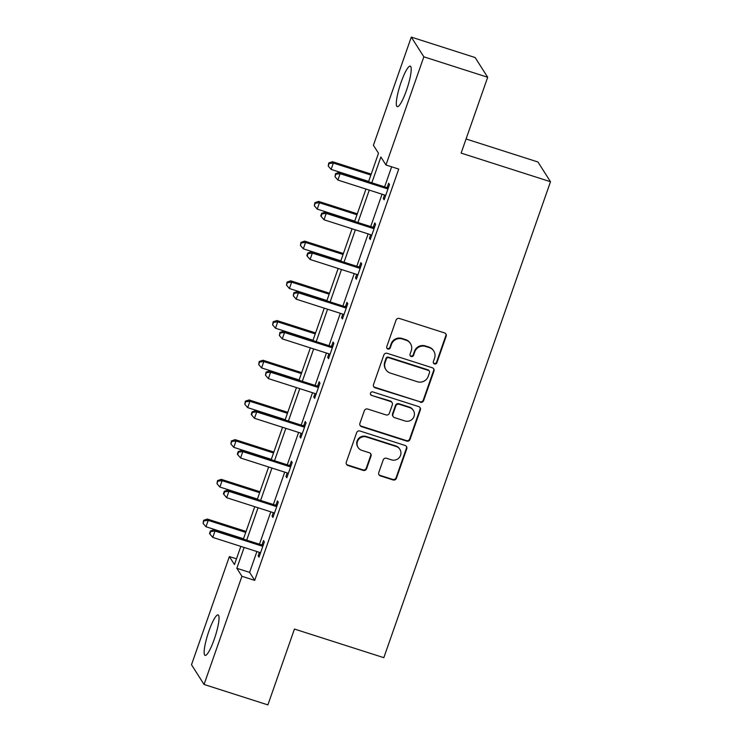 <?xml version="1.0" encoding="UTF-8"?>
<svg xmlns="http://www.w3.org/2000/svg" width="742" height="742" viewBox="0 0 742 742"><rect width="100%" height="100%" fill="white"/><g stroke="black" fill="none" stroke-linecap="round" stroke-linejoin="round"><path stroke-width="1.11" d="M434.506 363.951A1.874 1.818 147.5 0 0 436.88 362.764L446.174 336.219A2.671 2.606 147.5 0 0 444.541 332.917L399.428 318.476A2.671 2.606 147.5 0 0 396.043 320.173L386.749 346.718A1.874 1.818 147.5 0 0 387.89 349.028A1.874 1.818 147.5 0 0 390.255 347.84L391.461 344.409A8.561 8.329 147.5 0 1 402.275 338.973L406.041 340.179A8.561 8.329 147.5 0 1 411.263 350.743L410.057 354.175A1.874 1.818 147.5 0 0 411.198 356.494A1.874 1.818 147.5 0 0 413.563 355.307L414.769 351.866A8.561 8.329 147.5 0 1 425.593 346.44L429.349 347.646A8.561 8.329 147.5 0 1 434.571 358.21L433.365 361.642A1.874 1.818 147.5 0 0 434.506 363.951M433.393 362.931A1.874 1.818 147.5 0 0 436.537 362.235L445.831 335.69A2.671 2.606 147.5 0 0 445.738 333.724M386.777 347.998A1.874 1.818 147.5 0 0 389.921 347.302L391.117 343.871L391.461 344.409M410.085 355.464A1.874 1.818 147.5 0 0 413.229 354.769L414.435 351.337L414.769 351.866M208.947 630.997A21.258 3.831 107.8 0 1 218.074 614.905A21.258 3.831 107.8 0 1 214.234 639.307A21.258 3.831 107.8 0 1 205.107 655.399A21.258 3.831 107.8 0 1 208.947 630.997M401.107 82.251A21.258 3.831 107.8 0 1 410.243 66.159A21.258 3.831 107.8 0 1 406.403 90.57A21.258 3.831 107.8 0 1 397.276 106.662A21.258 3.831 107.8 0 1 401.107 82.251M378.763 472.589A2.671 2.606 147.5 0 0 380.396 475.891L393.056 479.944A2.671 2.606 147.5 0 0 396.432 478.247L406.755 448.771A2.671 2.606 147.5 0 0 405.132 445.469L360.009 431.019A2.671 2.606 147.5 0 0 356.633 432.716L346.301 462.201A2.671 2.606 147.5 0 0 347.933 465.503L363.228 470.391A2.671 2.606 147.5 0 0 366.604 468.703L371.028 456.08A2.671 2.606 147.5 0 0 369.395 452.778L361.808 450.357A7.16 6.966 147.5 0 1 358.618 439.412A7.16 6.966 147.5 0 1 366.492 436.992L396.191 446.498A7.16 6.966 147.5 0 1 399.391 457.434A7.16 6.966 147.5 0 1 391.516 459.864L386.563 458.278A2.671 2.606 147.5 0 0 383.187 459.975L378.763 472.589M368.533 181.734L378.503 153.26L373.411 145.274L411.3 37.1L475.14 57.542L487.689 77.261L461.125 153.102L550.499 181.725L383.827 657.672L294.453 629.049L267.89 704.9L204.05 684.458L191.501 664.739L229.38 556.574L234.463 564.569L240.825 546.4M487.689 77.261L423.849 56.819L385.961 164.993L380.878 156.998L371.844 182.792M256.908 551.547L249.609 572.388L254.701 580.374L398.732 169.074L385.961 164.993M254.701 580.374L241.929 576.293L204.05 684.458M420.26 402.247A2.671 2.606 147.5 0 0 423.645 400.55L433.968 371.074A2.671 2.606 147.5 0 0 432.336 367.772L387.222 353.331A2.671 2.606 147.5 0 0 383.837 355.019L373.514 384.504A2.671 2.606 147.5 0 0 375.146 387.806L419.926 401.719A2.671 2.606 147.5 0 0 423.302 400.021L433.625 370.536A2.671 2.606 147.5 0 0 433.532 368.579M420.362 409.918L410.038 439.403A2.671 2.606 147.5 0 1 406.662 441.1L361.54 426.65A2.671 2.606 147.5 0 1 359.907 423.348L364.331 410.734A2.671 2.606 147.5 0 1 367.707 409.037L386.007 414.899A2.671 2.606 147.5 0 0 389.392 413.201L392.323 404.835A2.671 2.606 147.5 0 0 390.691 401.533L371.64 395.43A1.874 1.818 147.5 0 1 370.796 392.574A1.874 1.818 147.5 0 1 372.864 391.934L418.729 406.616A2.671 2.606 147.5 0 1 420.362 409.918L420.028 409.389L409.705 438.865L410.038 439.403M550.499 181.725L537.95 161.997L466.069 138.986M391.637 166.811L384.606 186.882M382.047 194.2L370.703 226.588M368.143 233.906L356.8 266.295M354.24 273.613L342.897 306.001M340.337 313.319L328.994 345.707M326.434 353.016L315.09 385.404M312.521 392.722L301.187 425.11M298.618 432.428L287.275 464.817M284.715 472.135L273.371 504.523M270.811 511.841L259.468 544.229M384.532 194.998L383.308 198.494L384.152 199.83L389.504 184.554L388.65 183.228L387.213 187.346M370.62 234.704L369.395 238.201L370.249 239.536L375.591 224.26L374.747 222.925L373.3 227.052M356.716 274.41L355.492 277.907L356.345 279.233L361.688 263.966L360.844 262.631L359.397 266.758M342.813 314.116L341.589 317.613L342.442 318.939L347.785 303.673L346.941 302.337L345.494 306.455M328.91 353.823L327.686 357.31L328.53 358.646L333.881 343.379L333.037 342.043L331.591 346.162M315.007 393.52L313.783 397.016L314.627 398.352L319.978 383.085L319.125 381.75L317.687 385.868M301.104 433.226L299.879 436.723L300.723 438.058L306.075 422.782L305.222 421.456L303.784 425.574M287.2 472.932L285.976 476.429L286.82 477.765L292.172 462.489L291.318 461.162L289.881 465.28M273.297 512.639L272.073 516.135L272.917 517.471L278.269 502.195L277.415 500.859L275.978 504.987M259.385 552.345L258.16 555.841L259.014 557.168L264.356 541.901L263.512 540.566L262.065 544.684M411.3 37.1L423.849 56.819M236.475 558.837L229.38 556.574M243.395 539.082L254.738 506.693M257.298 499.375L268.641 466.987M271.201 459.669L282.544 427.281M285.104 419.963L296.448 387.574M299.007 380.256L310.351 347.868M312.911 340.559L324.254 308.171M326.823 300.853L338.157 268.465M340.726 261.147L352.07 228.759M354.63 221.441L365.973 189.052M244.137 547.457L236.837 568.298L241.929 576.293M369.275 190.11L357.941 222.498M355.372 229.816L344.028 262.204M341.468 269.522L330.125 301.911M327.565 309.228L316.222 341.617M313.662 348.935L302.319 381.323M299.759 388.641L288.415 421.02M285.856 428.338L274.512 460.726M271.952 468.044L260.609 500.433M258.04 507.751L246.706 540.139M249.609 572.388L236.837 568.298M383.308 198.494L384.486 198.875M369.395 238.201L370.583 238.581M355.492 277.907L356.679 278.287M341.589 317.613L342.776 317.984M327.686 357.31L328.864 357.69M313.783 397.016L314.96 397.397M299.879 436.723L301.057 437.103M285.976 476.429L287.154 476.809M272.073 516.135L273.251 516.515M258.16 555.841L259.348 556.212M433.773 351.04L433.43 350.512A8.561 8.329 147.5 0 0 429.015 347.108L429.349 347.646M414.435 351.337A8.561 8.329 147.5 0 1 425.249 345.911L429.015 347.108M410.465 343.583L410.122 343.045A8.561 8.329 147.5 0 0 405.698 339.65L406.041 340.179M391.117 343.871A8.561 8.329 147.5 0 1 401.941 338.445L405.698 339.65M373.606 386.461A2.671 2.606 147.5 0 0 374.803 387.268L419.926 401.719M429.497 372.697A1.874 1.818 147.5 0 0 428.357 370.388L388.752 357.709A1.874 1.818 147.5 0 0 386.387 358.896L385.117 362.513A8.561 8.329 147.5 0 0 390.338 373.078L417.412 381.75A8.561 8.329 147.5 0 0 428.227 376.324L429.497 372.697M429.321 371.13L428.987 370.601A1.874 1.818 147.5 0 0 428.013 369.85L428.357 370.388M385.914 369.683L385.571 369.145A8.561 8.329 147.5 0 1 384.773 361.985L386.044 358.358A1.874 1.818 147.5 0 1 388.409 357.171L428.013 369.85M360.009 425.314A2.671 2.606 147.5 0 0 361.206 426.121L406.319 440.562A2.671 2.606 147.5 0 0 409.705 438.865M392.073 402.591L391.73 402.062A2.671 2.606 147.5 0 0 390.348 400.995L371.64 395.43M370.527 394.41A1.874 1.818 147.5 0 0 371.297 394.902M404.993 420.974A7.16 6.966 147.5 0 0 413.368 410.447A7.16 6.966 147.5 0 0 409.677 407.608L399.205 404.26A2.671 2.606 147.5 0 0 395.829 405.957L392.898 414.324A2.671 2.606 147.5 0 0 394.531 417.625L404.993 420.974M413.368 410.447L413.034 409.918A7.16 6.966 147.5 0 0 409.334 407.08L409.677 407.608M393.149 416.559L392.806 416.03A2.671 2.606 147.5 0 1 392.555 413.795L395.486 405.42A2.671 2.606 147.5 0 1 398.871 403.722L409.334 407.08M420.028 409.389A2.671 2.606 147.5 0 0 419.926 407.423M399.892 449.337L399.558 448.808A7.16 6.966 147.5 0 0 395.857 445.961L396.191 446.498M358.117 447.509L357.774 446.981A7.16 6.966 147.5 0 1 366.149 436.454L395.857 445.961M346.403 464.158A2.671 2.606 147.5 0 0 347.599 464.965L362.884 469.862A2.671 2.606 147.5 0 0 366.27 468.165L370.685 455.551A2.671 2.606 147.5 0 0 370.592 453.585M378.865 474.555A2.671 2.606 147.5 0 0 380.062 475.362L392.713 479.415A2.671 2.606 147.5 0 0 396.098 477.718L406.421 448.233A2.671 2.606 147.5 0 0 406.328 446.276M371.204 174.101L332.509 161.71L333.353 163.045L331.127 169.408L368.644 181.419M370.87 175.056L333.353 163.045L329.114 163.49L328.771 162.962L328.214 166.041L329.114 163.49M331.127 169.408L328.214 166.041M328.771 162.962L332.509 161.71M386.61 188.589L385.766 187.253L339.289 172.376L340.133 173.702L386.61 188.589A2.727 2.653 147.5 0 0 387.63 188.709L388.057 188.672M335.894 174.157L335.551 173.619L335.004 176.698L335.894 174.157L340.133 173.702L337.907 180.065L384.384 194.951A2.727 2.653 147.5 0 1 385.274 195.434L385.599 195.712M385.766 187.253A2.727 2.653 147.5 0 0 386.786 187.374L388.558 187.253M339.289 172.376L335.551 173.619M335.004 176.698L337.907 180.065M357.301 213.807L318.596 201.416L319.45 202.751L317.224 209.114L354.741 221.125M356.967 214.763L319.45 202.751L315.202 203.197L314.868 202.668L314.311 205.747L315.202 203.197M317.224 209.114L314.311 205.747M314.868 202.668L318.596 201.416M343.398 253.514L304.693 241.122L305.546 242.458L303.32 248.82L340.838 260.832M343.064 254.469L305.546 242.458L301.298 242.903L300.964 242.365L300.408 245.444L301.298 242.903M303.32 248.82L300.408 245.444M300.964 242.365L304.693 241.122M372.707 228.295L371.863 226.959L325.386 212.082L326.23 213.408L372.707 228.295A2.727 2.653 147.5 0 0 373.727 228.415L374.153 228.378M321.991 213.854L321.648 213.325L320.757 215.866L321.101 216.404L321.991 213.854L326.23 213.408L324.004 219.771L370.481 234.657A2.727 2.653 147.5 0 1 371.371 235.14L371.686 235.409M371.863 226.959A2.727 2.653 147.5 0 0 372.874 227.08L374.654 226.95M325.386 212.082L321.648 213.325M321.101 216.404L324.004 219.771M358.803 267.992L357.959 266.666L311.482 251.779L312.326 253.115L358.803 267.992A2.727 2.653 147.5 0 0 359.824 268.112L360.25 268.085M308.088 253.56L307.745 253.031L306.854 255.573L307.197 256.111L308.088 253.56L312.326 253.115L310.1 259.477L356.577 274.355A2.727 2.653 147.5 0 1 357.468 274.846L357.783 275.115M357.959 266.666A2.727 2.653 147.5 0 0 358.97 266.786L360.751 266.656M311.482 251.779L307.745 253.031M307.197 256.111L310.1 259.477M329.494 293.22L290.79 280.828L291.643 282.164L289.408 288.527L326.925 300.538M329.16 294.175L291.643 282.164L287.395 282.609L287.061 282.071L286.505 285.151L287.395 282.609M289.408 288.527L286.505 285.151M287.061 282.071L290.79 280.828M315.591 332.926L276.887 320.535L277.731 321.87L275.505 328.233L313.022 340.244M315.257 333.881L277.731 321.87L273.492 322.316L273.158 321.778L272.602 324.857L273.492 322.316M275.505 328.233L272.602 324.857M273.158 321.778L276.887 320.535M301.679 372.632L262.983 360.241L263.827 361.567L261.601 367.93L299.119 379.941M301.345 373.578L263.827 361.567L259.589 362.013L259.246 361.484L258.698 364.563L259.589 362.013M261.601 367.93L258.698 364.563M259.246 361.484L262.983 360.241M344.9 307.698L344.047 306.372L297.579 291.485L298.423 292.821L344.9 307.698A2.727 2.653 147.5 0 0 345.92 307.819L346.347 307.791M294.184 293.266L293.841 292.738L293.285 295.808L294.184 293.266L298.423 292.821L296.197 299.184L342.674 314.061A2.727 2.653 147.5 0 1 343.555 314.552L343.88 314.821M344.047 306.372A2.727 2.653 147.5 0 0 345.067 306.492L346.848 306.363M297.579 291.485L293.841 292.738M293.285 295.808L296.197 299.184M330.997 347.404L330.144 346.069L283.667 331.192L284.52 332.527L330.997 347.404A2.727 2.653 147.5 0 0 332.008 347.525L332.435 347.497M280.272 332.973L279.938 332.435L279.382 335.514L280.272 332.973L284.52 332.527L282.294 338.89L328.762 353.767A2.727 2.653 147.5 0 1 329.652 354.259L329.977 354.528M330.144 346.069A2.727 2.653 147.5 0 0 331.164 346.189L332.935 346.069M283.667 331.192L279.938 332.435M279.382 335.514L282.294 338.89M317.094 387.111L316.24 385.775L269.763 370.898L270.617 372.234L317.094 387.111A2.727 2.653 147.5 0 0 318.105 387.231L318.531 387.203M266.369 372.679L266.035 372.141L265.478 375.22L266.369 372.679L270.617 372.234L268.381 378.596L314.858 393.473A2.727 2.653 147.5 0 1 315.749 393.965L316.073 394.234M316.24 385.775A2.727 2.653 147.5 0 0 317.261 385.896L319.032 385.775M269.763 370.898L266.035 372.141M265.478 375.22L268.381 378.596M303.181 426.817L302.337 425.481L255.86 410.604L256.713 411.931L303.181 426.817A2.727 2.653 147.5 0 0 304.201 426.938L304.628 426.91M252.465 412.385L252.132 411.847L251.232 414.388L251.575 414.926L252.465 412.385L256.713 411.931L254.478 418.293L300.955 433.18A2.727 2.653 147.5 0 1 301.846 433.671L302.17 433.94M302.337 425.481A2.727 2.653 147.5 0 0 303.357 425.602L305.129 425.481M255.86 410.604L252.132 411.847M251.575 414.926L254.478 418.293M289.278 466.523L288.434 465.188L241.957 450.311L242.801 451.637L289.278 466.523A2.727 2.653 147.5 0 0 290.298 466.644L290.725 466.607M238.562 452.082L238.219 451.553L237.329 454.095L237.672 454.633L238.562 452.082L242.801 451.637L240.575 458L287.052 472.886A2.727 2.653 147.5 0 1 287.942 473.368L288.267 473.637M288.434 465.188A2.727 2.653 147.5 0 0 289.454 465.308L291.226 465.178M241.957 450.311L238.219 451.553M237.672 454.633L240.575 458M275.375 506.22L274.531 504.894L228.054 490.008L228.898 491.343L275.375 506.22A2.727 2.653 147.5 0 0 276.395 506.341L276.822 506.313M224.659 491.788L224.316 491.26L223.425 493.801L223.769 494.339L224.659 491.788L228.898 491.343L226.672 497.706L273.149 512.583A2.727 2.653 147.5 0 1 274.039 513.074L274.355 513.343M274.531 504.894A2.727 2.653 147.5 0 0 275.542 505.014L277.322 504.885M228.054 490.008L224.316 491.26M223.769 494.339L226.672 497.706M287.775 412.329L249.08 399.947L249.924 401.274L247.698 407.636L285.216 419.647M287.442 413.285L249.924 401.274L245.685 401.719L245.342 401.19L244.795 404.269L245.685 401.719M247.698 407.636L244.795 404.269M245.342 401.19L249.08 399.947M273.872 452.036L235.177 439.644L236.021 440.98L233.795 447.343L271.312 459.354M273.538 452.991L236.021 440.98L231.782 441.425L231.439 440.896L230.892 443.976L231.782 441.425M233.795 447.343L230.892 443.976M231.439 440.896L235.177 439.644M259.969 491.742L221.274 479.351L222.118 480.686L219.892 487.049L257.409 499.06M259.635 492.697L222.118 480.686L217.879 481.131L217.536 480.603L216.979 483.673L217.879 481.131M219.892 487.049L216.979 483.673M217.536 480.603L221.274 479.351M246.066 531.448L207.361 519.057L208.214 520.392L205.988 526.755L243.506 538.766M245.732 532.404L208.214 520.392L203.967 520.838L203.633 520.3L203.076 523.379L203.967 520.838M205.988 526.755L203.076 523.379M203.633 520.3L207.361 519.057M261.472 545.927L260.627 544.6L214.15 529.714L214.995 531.049L261.472 545.927A2.727 2.653 147.5 0 0 262.492 546.047L262.918 546.019M210.756 531.495L210.413 530.966L209.522 533.507L209.865 534.036L210.756 531.495L214.995 531.049L212.769 537.412L259.246 552.289A2.727 2.653 147.5 0 1 260.136 552.781L260.451 553.05M260.627 544.6A2.727 2.653 147.5 0 0 261.638 544.721L263.419 544.591M214.15 529.714L210.413 530.966M209.865 534.036L212.769 537.412M436.537 362.235L436.88 362.764M389.921 347.302L390.255 347.84M413.229 354.769L413.563 355.307M425.249 345.911L425.593 346.44M401.941 338.445L402.275 338.973M445.831 335.69L446.174 336.219M374.803 387.268L375.146 387.806M433.625 370.536L433.968 371.074M423.302 400.021L423.645 400.55M388.409 357.171L388.752 357.709M386.044 358.358L386.387 358.896M384.773 361.985L385.117 362.513M406.319 440.562L406.662 441.1M361.206 426.121L361.54 426.65M390.348 400.995L390.691 401.533M398.871 403.722L399.205 404.26M395.486 405.42L395.829 405.957M392.555 413.795L392.898 414.324M366.149 436.454L366.492 436.992M370.685 455.551L371.028 456.08M366.27 468.165L366.604 468.703M362.884 469.862L363.228 470.391M347.599 464.965L347.933 465.503M406.421 448.233L406.755 448.771M396.098 477.718L396.432 478.247M392.713 479.415L393.056 479.944M380.062 475.362L380.396 475.891M387.63 188.709L386.786 187.374M373.727 228.415L372.874 227.08M359.824 268.112L358.97 266.786M345.92 307.819L345.067 306.492M332.008 347.525L331.164 346.189M318.105 387.231L317.261 385.896M304.201 426.938L303.357 425.602M290.298 466.644L289.454 465.308M276.395 506.341L275.542 505.014M262.492 546.047L261.638 544.721"/></g></svg>
